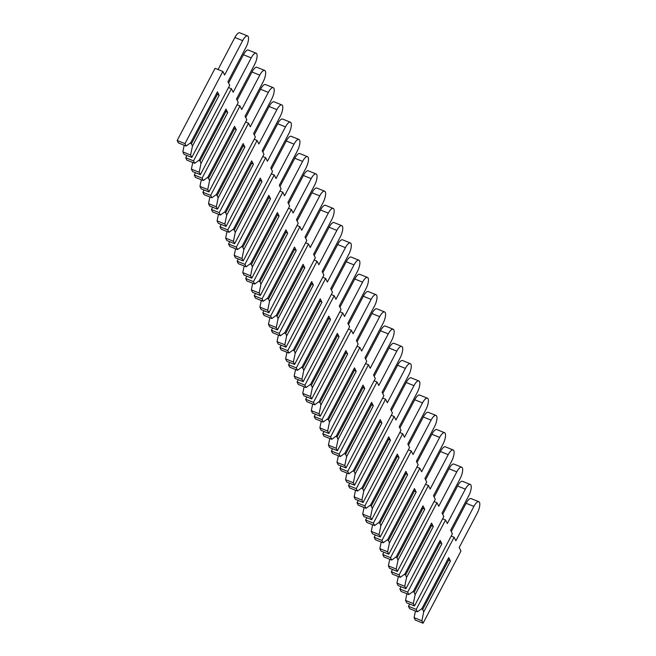 <?xml version="1.0" encoding="UTF-8"?>
<svg xmlns="http://www.w3.org/2000/svg" width="656" height="656" viewBox="0 0 656 656"><rect width="100%" height="100%" fill="white"/><g stroke="black" fill="none" stroke-linecap="round" stroke-linejoin="round"><path stroke-width="0.98" d="M414.092 617.649L421.874 620.781L423.694 611.95L450.418 561.052L448.704 557.6L421.98 608.497L417.421 611.818L416.224 609.399L454.108 537.231L455.871 540.774L473.911 506.399A8.692 2.927 -68.1 0 1 478.831 501.701A8.692 2.927 -68.1 0 1 477.256 513.123L459.208 547.498L460.963 551.032L423.079 623.2L415.289 620.068L414.092 617.649L415.461 611.023M421.39 608.924L422.735 609.465L423.694 611.95M422.735 609.465L448.753 559.904L450.418 561.052M447.72 559.486L448.753 559.904M423.079 623.2L421.874 620.781M409.639 603.987L408.442 606.267L409.639 608.678L417.421 611.818M451.287 531.54L466.129 503.267A8.692 2.927 -68.1 0 1 471.041 498.568L478.831 501.701M408.442 606.267L416.224 609.399M451.205 536.067L454.108 537.231M405.531 600.404L413.313 603.536L415.133 594.697L441.849 543.799L440.135 540.355L413.419 591.245L408.86 594.566L407.655 592.147L445.547 519.987L447.302 523.521L465.35 489.146A8.692 2.927 -68.1 0 1 470.262 484.448A8.692 2.927 -68.1 0 1 468.687 495.879L450.639 530.245L452.394 533.787L414.51 605.947L406.728 602.815L405.531 600.404L406.892 593.77M412.829 591.679L414.166 592.212L415.133 594.697M414.166 592.212L440.192 542.651L441.849 543.799M439.151 542.233L440.192 542.651M414.51 605.947L413.313 603.536M401.07 586.735L399.873 589.014L401.07 591.433L408.86 594.566M442.718 514.288L457.568 486.014A8.692 2.927 -68.1 0 1 462.48 481.315L470.262 484.448M399.873 589.014L407.655 592.147M442.636 518.814L445.547 519.987M396.962 583.151L404.744 586.284L406.564 577.444L433.288 526.555L431.574 523.103L404.85 574L400.291 577.313L399.094 574.902L436.978 502.734L438.733 506.268L456.781 471.894A8.692 2.927 -68.1 0 1 461.701 467.203A8.692 2.927 -68.1 0 1 460.127 478.626L442.078 513L443.833 516.534L405.949 588.703L398.159 585.562L396.962 583.151L398.331 576.526M404.26 574.426L405.605 574.968L406.564 577.444M405.605 574.968L431.623 525.399L433.288 526.555M430.59 524.98L431.623 525.399M405.949 588.703L404.744 586.284M392.509 569.49L391.312 571.761L392.509 574.18L400.291 577.313M434.157 497.043L448.999 468.761A8.692 2.927 -68.1 0 1 453.911 464.071L461.701 467.203M391.312 571.761L399.094 574.902M434.067 501.561L436.978 502.734M388.393 565.898L396.183 569.031L398.003 560.199L424.719 509.302L423.005 505.85L396.29 556.747L391.73 560.06L390.525 557.649L428.417 485.481L430.172 489.015L448.22 454.649A8.692 2.927 -68.1 0 1 453.132 449.95A8.692 2.927 -68.1 0 1 451.558 461.373L433.509 495.747L435.264 499.282L397.38 571.45L389.598 568.317L388.393 565.898L389.762 559.273M395.699 557.174L397.036 557.715L398.003 560.199M397.036 557.715L423.063 508.146L424.719 509.302M422.021 507.728L423.063 508.146M397.38 571.45L396.183 569.031M383.94 552.237L382.743 554.517L383.94 556.928L391.73 560.06M425.588 479.79L440.43 451.517A8.692 2.927 -68.1 0 1 445.35 446.818L453.132 449.95M382.743 554.517L390.525 557.649M425.506 484.308L428.417 485.481M379.832 548.646L387.614 551.786L389.434 542.947L416.158 492.049L414.444 488.597L387.721 539.494L383.161 542.815L381.964 540.396L419.848 468.228L421.603 471.771L439.651 437.396A8.692 2.927 -68.1 0 1 444.563 432.698A8.692 2.927 -68.1 0 1 442.989 444.12L424.949 478.495L426.703 482.029L388.811 554.197L381.029 551.065L379.832 548.646L381.193 542.02M387.13 539.921L388.475 540.462L389.434 542.947M388.475 540.462L414.494 490.901L416.158 492.049M413.452 490.483L414.494 490.901M388.811 554.197L387.614 551.786M375.371 534.984L374.174 537.264L375.38 539.683L383.161 542.815M417.019 462.537L431.869 434.264A8.692 2.927 -68.1 0 1 436.781 429.565L444.563 432.698M374.174 537.264L381.964 540.396M416.937 467.064L419.848 468.228M371.263 531.401L379.053 534.533L380.874 525.694L407.589 474.796L405.875 471.352L379.16 522.242L374.592 525.563L373.395 523.144L411.287 450.984L413.042 454.518L431.082 420.143A8.692 2.927 -68.1 0 1 436.002 415.445A8.692 2.927 -68.1 0 1 434.428 426.876L416.38 461.242L418.134 464.784L380.25 536.944L372.469 533.812L371.263 531.401L372.633 524.767M378.569 522.676L379.906 523.209L380.874 525.694M379.906 523.209L405.925 473.648L407.589 474.796M404.891 473.23L405.925 473.648M380.25 536.944L379.053 534.533M366.811 517.732L365.613 520.011L366.811 522.43L374.592 525.563M408.458 445.285L423.3 417.011A8.692 2.927 -68.1 0 1 428.22 412.312L436.002 415.445M365.613 520.011L373.395 523.144M408.376 449.811L411.287 450.984M362.702 514.148L370.484 517.281L372.305 508.441L399.028 457.552L397.315 454.1L370.591 504.997L366.032 508.31L364.834 505.899L402.718 433.731L404.473 437.265L422.521 402.891A8.692 2.927 -68.1 0 1 427.433 398.2A8.692 2.927 -68.1 0 1 425.859 409.623L407.811 443.997L409.574 447.531L371.681 519.7L363.9 516.559L362.702 514.148L364.064 507.523M370 505.423L371.337 505.965L372.305 508.441M371.337 505.965L397.364 456.396L399.028 457.552M396.322 455.977L397.364 456.396M371.681 519.7L370.484 517.281M358.242 500.487L357.044 502.767L358.25 505.177L366.032 508.31M399.889 428.04L414.74 399.758A8.692 2.927 -68.1 0 1 419.651 395.068L427.433 398.2M357.044 502.767L364.834 505.899M399.807 432.558L402.718 433.731M354.133 496.895L361.915 500.028L363.736 491.196L390.459 440.299L388.746 436.847L362.022 487.744L357.463 491.057L356.265 488.646L394.149 416.478L395.912 420.02L413.952 385.646A8.692 2.927 -68.1 0 1 418.872 380.947A8.692 2.927 -68.1 0 1 417.298 392.37L399.25 426.744L401.005 430.279L363.121 502.447L355.331 499.314L354.133 496.895L355.503 490.27M361.431 488.171L362.776 488.712L363.736 491.196M362.776 488.712L388.795 439.143L390.459 440.299M387.762 438.725L388.795 439.143M363.121 502.447L361.915 500.028M349.681 483.234L348.484 485.514L349.681 487.925L357.463 491.057M391.329 410.787L406.171 382.514A8.692 2.927 -68.1 0 1 411.082 377.815L418.872 380.947M348.484 485.514L356.265 488.646M391.247 415.305L394.149 416.478M345.573 479.643L353.354 482.783L355.175 473.944L381.89 423.046L380.177 419.594L353.461 470.491L348.902 473.812L347.696 471.393L385.589 399.225L387.343 402.768L405.392 368.393A8.692 2.927 -68.1 0 1 410.303 363.695A8.692 2.927 -68.1 0 1 408.729 375.117L390.681 409.492L392.436 413.026L354.552 485.194L346.77 482.062L345.573 479.643L346.934 473.017M352.871 470.918L354.207 471.459L355.175 473.944M354.207 471.459L380.234 421.898L381.89 423.046M379.193 421.48L380.234 421.898M354.552 485.194L353.354 482.783M341.112 465.981L339.915 468.261L341.112 470.68L348.902 473.812M382.76 393.534L397.61 365.261A8.692 2.927 -68.1 0 1 402.522 360.562L410.303 363.695M339.915 468.261L347.696 471.393M382.678 398.061L385.589 399.225M337.004 462.398L344.785 465.53L346.606 456.691L373.33 405.793L371.616 402.349L344.892 453.239L340.333 456.56L339.136 454.141L377.02 381.981L378.774 385.515L396.823 351.14A8.692 2.927 -68.1 0 1 401.743 346.442A8.692 2.927 -68.1 0 1 400.168 357.873L382.12 392.239L383.875 395.781L345.983 467.941L338.201 464.809L337.004 462.398L338.373 455.764M344.302 453.673L345.646 454.214L346.606 456.691M345.646 454.214L371.665 404.645L373.33 405.793M370.632 404.227L371.665 404.645M345.983 467.941L344.785 465.53M332.551 448.729L331.354 451.008L332.551 453.427L340.333 456.56M374.199 376.282L389.041 348.008A8.692 2.927 -68.1 0 1 393.953 343.309L401.743 346.442M331.354 451.008L339.136 454.141M374.109 380.808L377.02 381.981M328.435 445.145L336.225 448.278L338.045 439.438L364.761 388.549L363.047 385.097L336.331 435.994L331.772 439.307L330.567 436.896L368.459 364.728L370.214 368.262L388.262 333.888A8.692 2.927 -68.1 0 1 393.174 329.197A8.692 2.927 -68.1 0 1 391.599 340.62L373.551 374.994L375.306 378.528L337.422 450.697L329.64 447.564L328.435 445.145L329.804 438.52M335.741 436.42L337.077 436.962L338.045 439.438M337.077 436.962L363.104 387.393L364.761 388.549M362.063 386.974L363.104 387.393M337.422 450.697L336.225 448.278M323.982 431.484L322.785 433.764L323.982 436.174L331.772 439.307M365.63 359.037L380.472 330.755A8.692 2.927 -68.1 0 1 385.392 326.065L393.174 329.197M322.785 433.764L330.567 436.896M365.548 363.555L368.459 364.728M319.874 427.892L327.656 431.025L329.476 422.193L356.2 371.296L354.486 367.844L327.762 418.741L323.203 422.054L322.006 419.643L359.89 347.475L361.645 351.017L379.693 316.643A8.692 2.927 -68.1 0 1 384.605 311.944A8.692 2.927 -68.1 0 1 383.03 323.367L364.99 357.741L366.745 361.276L328.853 433.444L321.071 430.311L319.874 427.892L321.235 421.267M327.172 419.168L328.517 419.709L329.476 422.193M328.517 419.709L354.535 370.14L356.2 371.296M353.494 369.722L354.535 370.14M328.853 433.444L327.656 431.025M315.413 414.231L314.216 416.511L315.421 418.922L323.203 422.054M357.061 341.784L371.911 313.511A8.692 2.927 -68.1 0 1 376.823 308.812L384.605 311.944M314.216 416.511L322.006 419.643M356.979 346.302L359.89 347.475M311.305 410.648L319.095 413.78L320.907 404.941L347.631 354.043L345.917 350.591L319.201 401.488L314.634 404.809L313.437 402.39L351.329 330.23L353.084 333.765L371.124 299.39A8.692 2.927 -68.1 0 1 376.044 294.692A8.692 2.927 -68.1 0 1 374.469 306.114L356.421 340.489L358.176 344.031L320.292 416.191L312.51 413.059L311.305 410.648L312.674 404.014M318.611 401.923L319.948 402.456L320.907 404.941M319.948 402.456L345.966 352.895L347.631 354.043M344.933 352.477L345.966 352.895M320.292 416.191L319.095 413.78M306.852 396.978L305.655 399.258L306.852 401.677L314.634 404.809M348.5 324.531L363.342 296.258A8.692 2.927 -68.1 0 1 368.262 291.559L376.044 294.692M305.655 399.258L313.437 402.39M348.418 329.058L351.329 330.23M302.744 393.395L310.526 396.527L312.346 387.688L339.07 336.79L337.356 333.346L310.632 384.236L306.073 387.557L304.876 385.138L342.76 312.978L344.515 316.512L362.563 282.137A8.692 2.927 -68.1 0 1 367.475 277.439A8.692 2.927 -68.1 0 1 365.9 288.87L347.852 323.244L349.615 326.778L311.723 398.938L303.941 395.806L302.744 393.395L304.105 386.761M310.042 384.67L311.379 385.211L312.346 387.688M311.379 385.211L337.405 335.642L339.07 336.79M336.364 335.224L337.405 335.642M311.723 398.938L310.526 396.527M298.283 379.726L297.086 382.005L298.291 384.424L306.073 387.557M339.931 307.287L354.781 279.005A8.692 2.927 -68.1 0 1 359.693 274.306L367.475 277.439M297.086 382.005L304.876 385.138M339.849 311.805L342.76 312.978M294.175 376.142L301.957 379.275L303.777 370.435L330.501 319.546L328.787 316.094L302.063 366.991L297.504 370.304L296.307 367.893L334.191 295.725L335.954 299.259L353.994 264.885A8.692 2.927 -68.1 0 1 358.914 260.194A8.692 2.927 -68.1 0 1 357.34 271.617L339.291 305.991L341.046 309.525L303.162 381.694L295.372 378.561L294.175 376.142L295.544 369.517M301.473 367.417L302.818 367.959L303.777 370.435M302.818 367.959L328.836 318.39L330.501 319.546M327.803 317.971L328.836 318.39M303.162 381.694L301.957 379.275M289.722 362.481L288.525 364.761L289.722 367.171L297.504 370.304M331.37 290.034L346.212 261.752A8.692 2.927 -68.1 0 1 351.124 257.062L358.914 260.194M288.525 364.761L296.307 367.893M331.288 294.552L334.191 295.725M285.614 358.889L293.396 362.022L295.216 353.19L321.932 302.293L320.218 298.841L293.503 349.738L288.943 353.051L287.738 350.64L325.63 278.472L327.385 282.014L345.433 247.64A8.692 2.927 -68.1 0 1 350.345 242.941A8.692 2.927 -68.1 0 1 348.771 254.364L330.722 288.738L332.477 292.273L294.593 364.441L286.811 361.308L285.614 358.889L286.975 352.264M292.912 350.165L294.249 350.706L295.216 353.19M294.249 350.706L320.276 301.137L321.932 302.293M319.234 300.719L320.276 301.137M294.593 364.441L293.396 362.022M281.153 345.228L279.956 347.508L281.153 349.919L288.943 353.051M322.801 272.781L337.651 244.508A8.692 2.927 -68.1 0 1 342.563 239.809L350.345 242.941M279.956 347.508L287.738 350.64M322.719 277.299L325.63 278.472M277.045 341.645L284.827 344.777L286.647 335.938L313.371 285.04L311.657 281.588L284.934 332.485L280.374 335.806L279.177 333.387L317.061 261.227L318.816 264.762L336.864 230.387A8.692 2.927 -68.1 0 1 341.784 225.689A8.692 2.927 -68.1 0 1 340.21 237.111L322.162 271.486L323.916 275.028L286.024 347.188L278.242 344.056L277.045 341.645L278.415 335.011M284.343 332.92L285.688 333.453L286.647 335.938M285.688 333.453L311.707 283.892L313.371 285.04M310.673 283.474L311.707 283.892M286.024 347.188L284.827 344.777M272.593 327.975L271.395 330.255L272.593 332.674L280.374 335.806M314.24 255.528L329.082 227.255A8.692 2.927 -68.1 0 1 333.994 222.556L341.784 225.689M271.395 330.255L279.177 333.387M314.15 260.055L317.061 261.227M268.476 324.392L276.266 327.524L278.087 318.685L304.802 267.787L303.088 264.343L276.373 315.233L271.805 318.554L270.608 316.135L308.5 243.975L310.255 247.509L328.303 213.134A8.692 2.927 -68.1 0 1 333.215 208.436A8.692 2.927 -68.1 0 1 331.641 219.867L313.593 254.241L315.347 257.775L277.463 329.935L269.682 326.803L268.476 324.392L269.846 317.766M275.782 315.667L277.119 316.208L278.087 318.685M277.119 316.208L303.146 266.639L304.802 267.787M302.104 266.221L303.146 266.639M277.463 329.935L276.266 327.524M264.024 310.723L262.826 313.002L264.024 315.421L271.805 318.554M305.671 238.284L320.513 210.002A8.692 2.927 -68.1 0 1 325.433 205.303L333.215 208.436M262.826 313.002L270.608 316.135M305.589 242.802L308.5 243.975M259.915 307.139L267.697 310.272L269.518 301.432L296.241 250.543L294.528 247.091L267.804 297.988L263.245 301.301L262.047 298.89L299.931 226.722L301.686 230.256L319.734 195.882A8.692 2.927 -68.1 0 1 324.646 191.191A8.692 2.927 -68.1 0 1 323.072 202.614L305.032 236.988L306.787 240.522L268.894 312.691L261.113 309.558L259.915 307.139L261.277 300.514M267.213 298.414L268.55 298.956L269.518 301.432M268.55 298.956L294.577 249.387L296.241 250.543M293.535 248.968L294.577 249.387M268.894 312.691L267.697 310.272M255.455 293.478L254.257 295.758L255.463 298.168L263.245 301.301M297.102 221.031L311.953 192.749A8.692 2.927 -68.1 0 1 316.864 188.059L324.646 191.191M254.257 295.758L262.047 298.89M297.02 225.549L299.931 226.722M251.346 289.886L259.136 293.019L260.949 284.187L287.672 233.29L285.959 229.838L259.243 280.735L254.676 284.048L253.478 281.637L291.371 209.469L293.125 213.011L311.165 178.637A8.692 2.927 -68.1 0 1 316.085 173.938A8.692 2.927 -68.1 0 1 314.511 185.361L296.463 219.735L298.218 223.27L260.334 295.438L252.552 292.305L251.346 289.886L252.716 283.261M258.653 281.162L259.989 281.703L260.949 284.187M259.989 281.703L286.008 232.134L287.672 233.29M284.975 231.724L286.008 232.134M260.334 295.438L259.136 293.019M246.894 276.225L245.697 278.505L246.894 280.916L254.676 284.048M288.542 203.778L303.384 175.505A8.692 2.927 -68.1 0 1 308.304 170.806L316.085 173.938M245.697 278.505L253.478 281.637M288.46 208.305L291.371 209.469M242.786 272.642L250.567 275.774L252.388 266.935L279.112 216.037L277.398 212.585L250.674 263.482L246.115 266.803L244.918 264.384L282.802 192.224L284.556 195.759L302.605 161.384A8.692 2.927 -68.1 0 1 307.516 156.686A8.692 2.927 -68.1 0 1 305.942 168.108L287.894 202.483L289.657 206.025L251.765 278.185L243.983 275.053L242.786 272.642L244.147 266.008M250.084 263.917L251.42 264.45L252.388 266.935M251.42 264.45L277.447 214.889L279.112 216.037M276.406 214.471L277.447 214.889M251.765 278.185L250.567 275.774M238.325 258.972L237.128 261.252L238.333 263.671L246.115 266.803M279.973 186.525L294.823 158.252A8.692 2.927 -68.1 0 1 299.735 153.553L307.516 156.686M237.128 261.252L244.918 264.384M279.891 191.052L282.802 192.224M234.217 255.389L241.998 258.521L243.819 249.682L270.543 198.784L268.829 195.34L242.105 246.23L237.546 249.551L236.349 247.132L274.233 174.972L275.996 178.506L294.036 144.131A8.692 2.927 -68.1 0 1 298.956 139.441A8.692 2.927 -68.1 0 1 297.381 150.864L279.333 185.238L281.088 188.772L243.204 260.932L235.414 257.8L234.217 255.389L235.586 248.763M241.515 246.664L242.859 247.205L243.819 249.682M242.859 247.205L268.878 197.636L270.543 198.784M267.845 197.218L268.878 197.636M243.204 260.932L241.998 258.521M229.764 241.72L228.567 243.999L229.764 246.418L237.546 249.551M271.412 169.281L286.254 140.999A8.692 2.927 -68.1 0 1 291.166 136.3L298.956 139.441M228.567 243.999L236.349 247.132M271.33 173.799L274.233 174.972M225.656 238.136L233.438 241.269L235.258 232.429L261.974 181.54L260.26 178.088L233.544 228.985L228.985 232.298L227.78 229.887L265.672 157.719L267.427 161.253L285.475 126.887A8.692 2.927 -68.1 0 1 290.387 122.188A8.692 2.927 -68.1 0 1 288.812 133.611L270.764 167.985L272.519 171.519L234.635 243.688L226.853 240.555L225.656 238.136L227.017 231.511M232.954 229.411L234.29 229.953L235.258 232.429M234.29 229.953L260.317 180.384L261.974 181.54M259.276 179.965L260.317 180.384M234.635 243.688L233.438 241.269M221.195 224.475L219.998 226.755L221.195 229.165L228.985 232.298M262.843 152.028L277.693 123.746A8.692 2.927 -68.1 0 1 282.605 119.056L290.387 122.188M219.998 226.755L227.78 229.887M262.761 156.546L265.672 157.719M217.087 220.883L224.869 224.016L226.689 215.184L253.413 164.287L251.699 160.835L224.975 211.732L220.416 215.053L219.219 212.634L257.103 140.466L258.858 144.008L276.906 109.634A8.692 2.927 -68.1 0 1 281.826 104.935A8.692 2.927 -68.1 0 1 280.251 116.358L262.203 150.732L263.958 154.267L226.066 226.435L218.284 223.302L217.087 220.883L218.456 214.258M224.385 212.159L225.73 212.7L226.689 215.184M225.73 212.7L251.748 163.139L253.413 164.287M250.715 162.721L251.748 163.139M226.066 226.435L224.869 224.016M212.634 207.222L211.437 209.502L212.634 211.913L220.416 215.053M254.282 134.775L269.124 106.502A8.692 2.927 -68.1 0 1 274.036 101.803L281.826 104.935M211.437 209.502L219.219 212.634M254.192 139.302L257.103 140.466M208.518 203.639L216.308 206.771L218.128 197.932L244.844 147.034L243.13 143.59L216.414 194.479L211.847 197.8L210.65 195.381L248.542 123.221L250.297 126.756L268.345 92.381A8.692 2.927 -68.1 0 1 273.257 87.683A8.692 2.927 -68.1 0 1 271.682 99.113L253.634 133.48L255.389 137.022L217.505 209.182L209.723 206.05L208.518 203.639L209.887 197.005M215.824 194.914L217.161 195.447L218.128 197.932M217.161 195.447L243.187 145.886L244.844 147.034M242.146 145.468L243.187 145.886M217.505 209.182L216.308 206.771M204.065 189.969L202.868 192.249L204.065 194.668L211.847 197.8M245.713 117.522L260.555 89.249A8.692 2.927 -68.1 0 1 265.475 84.55L273.257 87.683M202.868 192.249L210.65 195.381M245.631 122.049L248.542 123.221M199.957 186.386L207.739 189.518L209.559 180.679L236.283 129.79L234.569 126.337L207.845 177.235L203.286 180.548L202.089 178.137L239.973 105.969L241.728 109.503L259.776 75.128A8.692 2.927 -68.1 0 1 264.688 70.438A8.692 2.927 -68.1 0 1 263.113 81.861L245.073 116.235L246.828 119.769L208.936 191.929L201.154 188.797L199.957 186.386L201.318 179.76M207.255 177.661L208.592 178.202L209.559 180.679M208.592 178.202L234.618 128.633L236.283 129.79M233.577 128.215L234.618 128.633M208.936 191.929L207.739 189.518M195.496 172.725L194.299 174.996L195.504 177.415L203.286 180.548M237.144 100.278L251.994 71.996A8.692 2.927 -68.1 0 1 256.906 67.297L264.688 70.438M194.299 174.996L202.089 178.137M237.062 104.796L239.973 105.969M191.388 169.133L199.178 172.266L200.99 163.434L227.714 112.537L226 109.085L199.285 159.982L194.717 163.295L193.52 160.884L231.412 88.716L233.167 92.25L251.207 57.884A8.692 2.927 -68.1 0 1 256.127 53.185A8.692 2.927 -68.1 0 1 254.553 64.608L236.504 98.982L238.259 102.516L200.375 174.685L192.593 171.552L191.388 169.133L192.757 162.508M198.694 160.408L200.031 160.95L200.99 163.434M200.031 160.95L226.049 111.381L227.714 112.537M225.016 110.962L226.049 111.381M200.375 174.685L199.178 172.266M186.935 155.472L185.738 157.752L186.935 160.162L194.717 163.295M228.583 83.025L243.425 54.751A8.692 2.927 -68.1 0 1 248.345 50.053L256.127 53.185M185.738 157.752L193.52 160.884M228.501 87.543L231.412 88.716M182.827 151.88L190.609 155.013L192.429 146.181L219.153 95.284L217.439 91.832L190.716 142.729L186.156 146.05L184.959 143.631L222.843 71.463L224.598 75.005L242.646 40.631A8.692 2.927 -68.1 0 1 247.558 35.932A8.692 2.927 -68.1 0 1 245.984 47.355L227.935 81.729L229.698 85.264L191.806 157.432L184.024 154.299L182.827 151.88L184.188 145.255M190.125 143.156L191.462 143.697L192.429 146.181M191.462 143.697L217.489 94.136L219.153 95.284M216.447 93.718L217.489 94.136M191.806 157.432L190.609 155.013M222.843 71.463L215.061 68.331L177.169 140.499L178.375 142.91L186.156 146.05M218.038 69.536L234.864 37.499A8.692 2.927 -68.1 0 1 239.776 32.8L247.558 35.932M177.169 140.499L184.959 143.631M466.129 503.267L473.911 506.399M457.568 486.014L465.35 489.146M448.999 468.761L456.781 471.894M440.43 451.517L448.22 454.649M431.869 434.264L439.651 437.396M423.3 417.011L431.082 420.143M414.74 399.758L422.521 402.891M406.171 382.514L413.952 385.646M397.61 365.261L405.392 368.393M389.041 348.008L396.823 351.14M380.472 330.755L388.262 333.888M371.911 313.511L379.693 316.643M363.342 296.258L371.124 299.39M354.781 279.005L362.563 282.137M346.212 261.752L353.994 264.885M337.651 244.508L345.433 247.64M329.082 227.255L336.864 230.387M320.513 210.002L328.303 213.134M311.953 192.749L319.734 195.882M303.384 175.505L311.165 178.637M294.823 158.252L302.605 161.384M286.254 140.999L294.036 144.131M277.693 123.746L285.475 126.887M269.124 106.502L276.906 109.634M260.555 89.249L268.345 92.381M251.994 71.996L259.776 75.128M243.425 54.751L251.207 57.884M234.864 37.499L242.646 40.631"/></g></svg>
